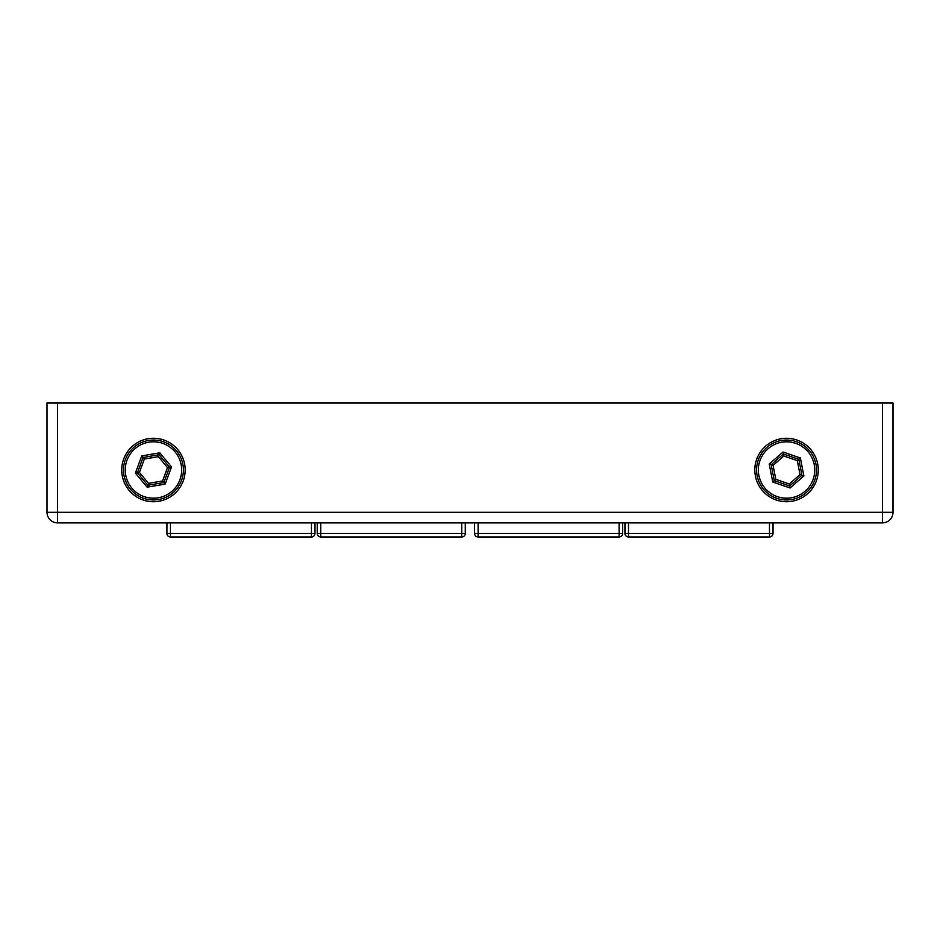 <?xml version="1.0" encoding="UTF-8"?>
<svg xmlns="http://www.w3.org/2000/svg" width="940" height="940" viewBox="0 0 940 940"><rect width="100%" height="100%" fill="white"/><g stroke="black" fill="none" stroke-linecap="round" stroke-linejoin="round"><path stroke-width="1.41" d="M153.455 438.275A31.725 31.725 0 0 0 121.73 470A31.725 31.725 0 0 0 153.455 501.725A31.725 31.725 0 0 0 185.18 470A31.725 31.725 0 0 0 153.455 438.275M786.545 438.275A31.725 31.725 0 0 0 754.82 470A31.725 31.725 0 0 0 786.545 501.725A31.725 31.725 0 0 0 818.27 470A31.725 31.725 0 0 0 786.545 438.275M882.425 522.875L57.575 522.875A10.575 10.575 0 0 1 47 512.3L47 403.025L57.575 403.025L57.575 512.3L882.425 512.3L882.425 403.025L893 403.025L893 512.3A10.575 10.575 0 0 1 882.425 522.875L882.425 512.3L893 512.3M882.425 403.025L57.575 403.025M465.277 522.875L465.277 533.45A3.525 3.525 0 0 1 461.752 536.975L320.752 536.975A3.525 3.525 0 0 1 317.227 533.45L317.227 522.875M773.009 522.875L773.009 533.45A3.525 3.525 0 0 1 769.484 536.975L628.484 536.975A3.525 3.525 0 0 1 624.959 533.45L624.959 522.875M622.633 522.875L622.633 533.45A3.525 3.525 0 0 1 619.107 536.975L478.108 536.975A3.525 3.525 0 0 1 474.582 533.45L474.582 522.875M314.971 522.875L314.971 533.45A3.525 3.525 0 0 1 311.446 536.975L170.446 536.975A3.525 3.525 0 0 1 166.921 533.45L166.921 522.875M183.324 472.303A29.963 29.963 0 0 1 151.152 499.869A29.963 29.963 0 0 1 123.587 467.697A29.963 29.963 0 0 1 155.758 440.132A29.963 29.963 0 0 1 183.324 472.303A29.963 29.963 0 0 0 155.758 440.132A29.963 29.963 0 0 0 123.587 467.697M135.407 473.102L141.74 455.912L159.8 452.822L171.503 466.898L165.17 484.088L147.11 487.179L135.407 473.102L137.405 472.761L147.815 485.275L163.866 482.514L169.505 467.239L159.095 454.725L143.044 457.486L137.405 472.761L139.414 472.409L148.52 483.36L147.11 487.179M141.74 455.912L144.349 459.049L139.414 472.409M159.8 452.822L158.39 456.64L144.349 459.049M148.52 483.36L162.561 480.951L165.17 484.088M171.503 466.898L167.496 467.591L158.39 456.64M761.435 453.656A29.963 29.963 0 0 1 802.889 444.89A29.963 29.963 0 0 1 811.655 486.344A29.963 29.963 0 0 1 770.201 495.11A29.963 29.963 0 0 1 761.435 453.656A29.963 29.963 0 0 0 770.201 495.11A29.963 29.963 0 0 0 811.655 486.344M803.876 475.934L790.07 487.978L772.739 482.032L769.214 464.066L783.02 452.022L800.351 457.968L803.876 475.934L801.949 475.276L798.812 459.296L783.42 454.02L771.141 464.724L774.278 480.704L789.67 485.98L801.949 475.276L800.022 474.618L797.284 460.635L800.351 457.968M790.07 487.978L789.283 483.983L800.022 474.618M772.739 482.032L775.806 479.365L789.283 483.983M797.284 460.635L783.807 456.018L783.02 452.022M769.214 464.066L773.068 465.382L775.806 479.365M57.575 522.875L57.575 512.3L47 512.3M320.752 522.875L320.752 533.45L465.277 533.45A3.525 3.525 0 0 1 461.752 536.975L461.752 522.875M317.227 533.45A3.525 3.525 0 0 0 320.752 536.975L320.752 533.45L317.227 533.45M628.484 522.875L628.484 533.45L773.009 533.45A3.525 3.525 0 0 1 769.484 536.975L769.484 522.875M624.959 533.45A3.525 3.525 0 0 0 628.484 536.975L628.484 533.45L624.959 533.45M478.108 522.875L478.108 533.45L622.633 533.45A3.525 3.525 0 0 1 619.107 536.975L619.107 522.875M474.582 533.45A3.525 3.525 0 0 0 478.108 536.975L478.108 533.45L474.582 533.45M170.446 522.875L170.446 533.45L314.971 533.45A3.525 3.525 0 0 1 311.446 536.975L311.446 522.875M166.921 533.45A3.525 3.525 0 0 0 170.446 536.975L170.446 533.45L166.921 533.45M125.337 467.838A28.2 28.2 0 0 0 151.293 498.118A28.2 28.2 0 0 0 181.573 472.162A28.2 28.2 0 0 0 155.617 441.882A28.2 28.2 0 0 0 125.337 467.838M162.561 480.951L167.496 467.591M810.174 485.381A28.2 28.2 0 0 0 801.926 446.371A28.2 28.2 0 0 0 762.916 454.619A28.2 28.2 0 0 0 771.164 493.629A28.2 28.2 0 0 0 810.174 485.381M783.807 456.018L773.068 465.382"/></g></svg>
